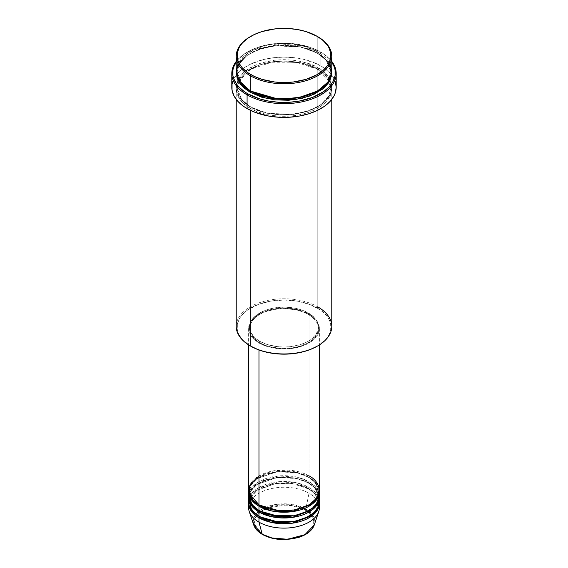 <?xml version="1.0" encoding="UTF-8"?>
<svg xmlns="http://www.w3.org/2000/svg" width="568" height="568" viewBox="0 0 568 568"><rect width="100%" height="100%" fill="white"/><g stroke="black" fill="none" stroke-linecap="round" stroke-linejoin="round"><path stroke-width="0.43" stroke-dasharray="2.84 2.13" d="M262.366 534.417A0.887 0.511 120 0 0 262.806 534.367C268.153 538.443 289.219 543.256 305.194 534.367C320.586 525.144 312.244 512.989 305.194 509.901A0.887 0.511 120 0 0 305.797 509.013L312.719 515.133L314.267 524.974A30.821 17.793 0 0 0 305.797 509.013L309.027 493.237A35.386 20.434 180 0 1 319.188 505.52M259.604 505.158A0.887 0.511 120 0 0 259.42 504.753A0.887 0.511 120 0 0 258.972 504.796A0.887 0.511 -60 0 1 259.42 504.753A0.887 0.511 -60 0 1 259.604 505.158L252.866 499.655L249.494 491.071L251.241 484.823L256.828 478.796L276.623 471.61L296.233 472.448L308.396 476.985A0.887 0.511 -60 0 1 309.027 475.906L289.005 470.126L273.698 470.801L258.972 475.906M259.604 510.937A0.887 0.511 120 0 0 259.42 510.533A0.887 0.511 120 0 0 258.972 510.575A0.887 0.511 -60 0 1 259.42 510.533A0.887 0.511 -60 0 1 259.604 510.937L252.866 505.435L249.494 496.851L251.241 490.603L256.828 484.568L276.623 477.39L296.233 478.22L308.396 482.764A0.887 0.511 -60 0 1 309.027 481.678L309.027 477.347A35.386 20.434 180 0 0 271.035 472.782A35.386 20.434 180 0 0 248.635 491.071L250.8 484.724L256.821 478.71L277.085 471.76L296.787 472.739L309.027 477.347A0.887 0.511 -60 0 1 308.58 477.39A0.887 0.511 -60 0 1 308.396 476.985L296.233 472.448L276.623 471.61L256.828 478.796L251.241 484.823L249.494 491.071L252.739 499.506L259.292 504.98M319.386 496.127A35.386 20.434 0 0 0 309.027 481.678L297.249 477.184L278.37 475.956L258.241 482.118L251.702 487.777L248.812 493.961M259.604 516.717A0.887 0.511 120 0 0 259.42 516.312A0.887 0.511 120 0 0 258.972 516.355A0.887 0.511 -60 0 1 259.42 516.312A0.887 0.511 -60 0 1 259.604 516.717L252.866 511.214L249.494 502.63L251.241 496.382L256.828 490.347L276.623 483.169L296.233 484L308.396 488.544A0.887 0.511 -60 0 1 309.027 487.458L309.027 483.127A35.386 20.434 180 0 0 271.035 478.561A35.386 20.434 180 0 0 248.635 496.851L250.8 490.503L256.821 484.49L277.085 477.539L296.787 478.519L309.027 483.127A0.887 0.511 -60 0 1 308.58 483.169A0.887 0.511 -60 0 1 308.396 482.764L296.233 478.22L276.623 477.39L256.828 484.568L251.241 490.603L249.494 496.851L252.739 505.286L259.292 510.76M319.386 501.906A35.386 20.434 0 0 0 309.027 487.458L297.249 482.963L278.37 481.735L258.241 487.898L251.702 493.549L248.812 499.741M258.972 517.803C250.651 514.154 240.796 499.797 258.972 488.906C277.837 478.412 302.709 484.099 309.027 488.906A0.887 0.511 -60 0 1 308.58 488.949A0.887 0.511 -60 0 1 308.396 488.544L296.233 484L276.623 483.169L256.828 490.347L251.241 496.382L249.494 502.63L252.739 511.065L259.292 516.539M331.776 326.366A47.776 27.584 0 0 0 317.782 306.862L317.157 307.948A46.888 27.072 0 0 0 250.843 307.948A46.888 27.072 0 0 0 250.843 346.231L242.642 339.849L239.128 334.95L238.013 332.372L237.332 329.745L237.332 324.434L239.128 319.23L240.676 316.731L242.642 314.331L247.754 309.915L257.95 304.583L270.389 301.182L284 300.018L297.611 301.182L310.05 304.583L320.245 309.915L325.357 314.331L327.324 316.731L328.872 319.23L330.668 324.434L330.668 329.745L329.987 332.372L328.872 334.95L325.357 339.849L317.157 346.231A46.888 27.072 0 0 0 317.157 307.948L317.782 306.862L317.782 69.197A0.887 0.511 -60 0 1 317.342 69.239A0.887 0.511 -60 0 1 317.157 68.835L300.621 62.665L273.968 61.536L259.32 64.958L247.08 71.291L239.476 79.484L237.112 87.983L241.684 99.648L250.843 107.125A0.887 0.511 -60 0 1 250.218 108.204C238.979 103.284 225.674 83.901 250.218 69.197C275.686 55.025 309.262 62.707 317.782 69.197A47.776 27.584 180 0 1 331.776 88.7A47.776 27.584 180 0 1 302.282 114.182A47.776 27.584 180 0 1 250.218 108.204L250.218 110.235L250.218 108.204A47.776 27.584 180 0 1 236.224 88.7A47.776 27.584 180 0 1 265.717 63.218A47.776 27.584 180 0 1 317.782 69.197L317.782 306.862A47.776 27.584 0 0 0 265.717 300.884A47.776 27.584 0 0 0 236.224 326.366M320.913 52.22L320.288 51.858A51.312 29.628 180 0 1 331.776 61.997L329.255 58.845L323.668 54.017L312.506 48.173L298.896 44.46L284 43.182L269.104 44.46L255.494 48.173L244.332 54.017L238.745 58.845L236.224 61.997A51.312 29.628 180 0 1 247.712 51.858A51.312 29.628 180 0 1 320.288 51.858L320.913 52.22A52.199 30.14 180 0 1 331.776 61.394A52.199 30.14 0 0 0 320.913 52.22L320.913 65.945L320.913 52.22A52.199 30.14 0 0 0 247.087 52.22A52.199 30.14 0 0 0 236.224 61.394A52.199 30.14 180 0 1 320.913 52.22L320.288 51.858M250.843 91.228A0.887 0.511 120 0 0 250.658 90.823A0.887 0.511 120 0 0 250.218 90.866A0.887 0.511 -60 0 1 250.658 90.823A0.887 0.511 -60 0 1 250.843 91.228L241.684 83.752L237.112 72.086L239.476 63.595L247.08 55.401L259.32 49.068L273.968 45.639L300.621 46.775L317.157 52.945A0.887 0.511 -60 0 1 317.782 51.858L303.312 46.136L280.386 43.864L254.18 49.814L244.112 56.182L238.063 63.779M331.776 71.362A47.776 27.584 0 0 0 317.782 51.858A0.887 0.511 120 0 0 317.157 52.945L326.316 60.421L330.888 72.086L327.679 81.941L317.469 91.05L327.679 81.941L330.888 72.086L326.316 60.421L317.157 52.945A0.887 0.511 120 0 0 317.342 53.349A0.887 0.511 120 0 0 317.782 53.307L306.521 48.486L293.322 45.76L279.314 45.362L265.717 47.329L253.69 51.489L244.275 57.489L239.859 62.253L238.283 64.802L237.14 67.429L236.238 72.086L239.029 63.495L247.066 55.316L259.626 49.089L274.436 45.788L301.175 47.073L317.782 53.307A0.887 0.511 -60 0 1 317.342 53.349A0.887 0.511 -60 0 1 317.157 52.945L300.621 46.775L273.968 45.639L259.32 49.068L247.08 55.401L239.476 63.595L237.112 72.086L241.563 83.602L250.531 91.05M317.157 68.835A0.887 0.511 -60 0 1 317.782 67.755C309.262 61.266 275.686 53.584 250.218 67.755C225.674 82.452 238.979 101.842 250.218 106.763A0.887 0.511 -60 0 1 250.658 106.72A0.887 0.511 -60 0 1 250.843 107.125L241.684 99.648L237.112 87.983L239.476 79.484L247.08 71.291L259.32 64.958L273.968 61.536L300.621 62.665L317.157 68.835L326.316 76.311L330.888 87.983L328.524 96.475L320.92 104.668L308.68 111.001L294.032 114.424L267.379 113.295L250.843 107.125A0.887 0.511 120 0 0 250.658 106.72A0.887 0.511 120 0 0 250.218 106.763L261.479 111.584L270.134 113.65L279.314 114.708L293.322 114.31L306.521 111.584L317.782 106.763L323.724 102.581L328.141 97.81L330.86 92.641L331.549 89.964L331.549 84.554L330.86 81.877L328.141 76.701L323.724 71.93L320.934 69.757L314.31 65.938L302.282 61.777L293.322 60.201L284 59.675L274.678 60.201L261.479 62.934L253.69 65.938L244.275 71.93L239.859 76.701L237.14 81.877L236.451 84.554L236.451 89.964L238.283 95.268L239.859 97.81L244.275 102.581L250.218 106.763C258.738 113.252 292.314 120.934 317.782 106.763C342.326 92.059 329.021 72.676 317.782 67.755A0.887 0.511 120 0 0 317.157 68.835A0.887 0.511 120 0 0 317.342 69.239A0.887 0.511 120 0 0 317.782 69.197C329.021 74.117 342.326 93.507 317.782 108.204C292.314 122.376 258.738 114.693 250.218 108.204A0.887 0.511 120 0 0 250.843 107.125L267.379 113.295L294.032 114.424L308.68 111.001L320.92 104.668L328.524 96.475L330.888 87.983L326.316 76.311L317.157 68.835M319.386 490.347A35.386 20.434 0 0 0 309.027 475.906A0.887 0.511 120 0 0 308.396 476.985L315.134 482.488L318.506 491.071L316.156 498.292L308.708 504.98L316.156 498.292L318.506 491.071L315.134 482.488L308.396 476.985A0.887 0.511 120 0 0 308.58 477.39A0.887 0.511 120 0 0 309.027 477.347A35.386 20.434 180 0 1 319.365 491.071L315.723 482.736L309.027 477.347L309.027 481.678A35.386 20.434 0 0 0 270.46 477.255A35.386 20.434 0 0 0 248.614 496.127M258.972 342.98L258.972 349.987L258.972 342.98L267.315 346.551L277.099 348.575L287.472 348.866L297.54 347.41L306.45 344.329L313.422 339.884L317.867 334.467L319.386 328.538A35.386 20.434 180 0 1 297.54 347.41A35.386 20.434 180 0 1 258.972 342.98A35.386 20.434 180 0 1 248.614 328.538L249.288 332.521L251.304 336.355L254.578 339.884L258.972 342.98M309.027 314.09A35.386 20.434 180 0 1 319.386 328.538L318.712 324.548L316.695 320.714L313.422 317.185L309.027 314.09L303.66 311.548L297.54 309.659L290.901 308.495L284 308.104L277.099 308.495L270.46 309.659L264.34 311.548L258.972 314.09L254.578 317.185L251.304 320.714L249.288 324.548L248.614 328.538A35.386 20.434 180 0 1 270.46 309.659A35.386 20.434 180 0 1 309.027 314.09L309.027 475.906L309.027 314.09M259.604 341.176L259.604 342.625A34.506 19.923 0 0 0 297.206 346.941A34.506 19.923 0 0 0 318.506 328.538A34.506 19.923 0 0 0 308.396 314.452L308.396 313.003A34.506 19.923 180 0 1 318.506 327.09A34.506 19.923 180 0 1 297.206 345.493A34.506 19.923 180 0 1 259.604 341.176L267.734 344.662L277.269 346.629L284 347.012L290.731 346.629L300.266 344.662L305.889 342.49L310.675 339.728L315.879 334.715L318.336 329.042L317.839 323.206L315.879 319.464L310.675 314.452L303.17 310.526L297.206 308.687L290.731 307.551L284 307.167L273.982 308.026L267.734 309.524L262.111 311.69L255.309 316.021L250.978 321.31L249.664 325.137L249.664 329.042L250.978 332.876L255.309 338.159L259.604 341.176A34.506 19.923 180 0 1 249.494 327.09A34.506 19.923 180 0 1 270.794 308.687A34.506 19.923 180 0 1 308.396 313.003L308.396 314.452A34.506 19.923 0 0 0 270.794 310.128A34.506 19.923 0 0 0 249.494 328.538A34.506 19.923 0 0 0 259.604 342.625L259.604 341.176M336.199 87.259A52.199 30.14 0 0 0 331.634 74.933A52.199 30.14 0 0 0 320.913 65.945A52.199 30.14 0 0 0 236.366 74.933A52.199 30.14 0 0 0 231.801 87.259M329.937 63.779L317.782 51.858L317.782 36.693L317.782 51.858A47.776 27.584 0 0 0 265.717 45.88A47.776 27.584 0 0 0 236.224 71.362M319.188 493.961L315.268 486.563L309.027 481.678A0.887 0.511 120 0 0 308.396 482.764L315.134 488.267L318.506 496.851L316.156 504.072L308.708 510.76L316.156 504.072L318.506 496.851L315.134 488.267L308.396 482.764A0.887 0.511 120 0 0 308.58 483.169A0.887 0.511 120 0 0 309.027 483.127L309.027 487.458A0.887 0.511 120 0 0 308.396 488.544L315.134 494.046L318.506 502.63L316.156 509.851L308.708 516.539L316.156 509.851L318.506 502.63L315.134 494.046L308.396 488.544A0.887 0.511 120 0 0 308.58 488.949A0.887 0.511 120 0 0 309.027 488.906A35.386 20.434 180 0 1 319.365 502.63L315.723 494.295L309.027 488.906L309.027 493.237L309.027 488.906A35.386 20.434 180 0 0 271.035 484.341A35.386 20.434 180 0 0 248.635 502.63M319.386 507.685A35.386 20.434 0 0 0 309.027 493.237A35.386 20.434 0 0 0 270.46 488.814A35.386 20.434 0 0 0 248.614 507.685M309.027 483.127A35.386 20.434 180 0 1 319.365 496.851L315.723 488.515L309.027 483.127M319.188 499.741L315.268 492.342L309.027 487.458A35.386 20.434 0 0 0 270.46 483.034A35.386 20.434 0 0 0 248.614 501.906M248.812 505.52A35.386 20.434 180 0 1 272.214 488.423A35.386 20.434 180 0 1 309.027 493.237L305.797 509.013A30.821 17.793 0 0 0 269.544 505.882A30.821 17.793 0 0 0 253.733 524.974L253.442 519.28L256.821 513.202L274.174 504.732L293.713 504.711L305.797 509.013A0.887 0.511 -60 0 1 305.194 509.901L298.129 506.876L292.697 505.577L281.061 504.916L269.871 506.876L264.986 508.758L259.079 512.521L256.31 515.517L254.173 520.437L254.173 523.831L255.323 527.161L257.567 530.292L260.833 533.111L264.986 535.51L272.534 538.123M286.939 539.351L289.843 539.103M295.466 538.123L303.014 535.51L307.167 533.111L310.433 530.292L313.394 525.514L313.827 520.437L312.677 517.114L308.921 512.521L303.326 508.914M250.531 36.508A47.776 27.584 180 0 1 317.782 36.693A47.776 27.584 0 0 0 250.218 36.693M317.782 53.307L323.724 57.489L328.141 62.253L330.86 67.429L331.762 72.086L326.898 60.669L317.782 53.307M232.802 81.38L235.777 75.722L237.964 73.052L243.651 68.139L250.886 63.964L264.021 59.413L273.819 57.702L284 57.12L294.181 57.702L303.979 59.413L317.114 63.964L324.349 68.139L330.036 73.052L332.223 75.722L335.198 81.38M308.396 314.452L312.691 317.469L317.022 322.752L318.336 326.586L318.336 330.491L317.022 334.318L312.691 339.6L308.396 342.625L300.266 346.104L294.018 347.602L287.38 348.361L280.62 348.361L270.794 346.941L264.83 345.096L257.325 341.176L252.121 336.157L250.161 332.422L249.664 326.586L252.121 320.913L257.325 315.9L262.111 313.138L267.734 310.966L277.269 308.999L287.38 308.708L297.206 310.128L303.17 311.974L308.396 314.452M309.027 475.906A35.386 20.434 0 0 0 270.46 471.475A35.386 20.434 0 0 0 248.614 490.347M250.843 346.231L250.218 345.869A47.776 27.584 180 0 1 250.218 306.862A47.776 27.584 180 0 1 317.782 306.862M317.157 36.331L317.782 36.693M301.7 508.175L286.648 504.902L266.3 508.175M264.674 508.914L255.905 516.113L254.201 523.994L262.806 534.367M259.42 504.753C255.096 502.219 252.156 499.286 250.609 495.956L249.494 491.071C247.598 474.685 288.778 464.517 308.58 477.39C317.931 483.247 318.655 488.807 318.506 491.071C320.402 507.458 279.222 517.625 259.42 504.753M259.42 510.533C255.096 507.998 252.156 505.066 250.609 501.736L249.494 496.851C247.598 480.464 288.778 470.297 308.58 483.169C317.931 489.027 318.655 494.586 318.506 496.851C320.402 513.238 279.222 523.405 259.42 510.533M250.779 497.39L259.789 488.743L275.324 483.716L293.187 483.794L308.58 488.949C317.931 494.806 318.655 500.365 318.506 502.63C320.402 519.017 279.222 529.184 259.42 516.312C255.096 513.777 252.156 510.845 250.609 507.515L249.494 502.63L250.403 498.214M250.658 90.823C244.851 87.429 240.867 83.482 238.716 78.98L237.112 72.086C234.641 49.572 290.447 35.912 317.342 53.349C323.185 56.772 327.182 60.748 329.326 65.277L330.888 72.086C333.359 94.6 277.56 108.261 250.658 90.823M329.035 80.578L317.342 69.239L296.176 62.203L271.681 62.224L250.552 69.303L238.581 81.366L237.112 87.983L238.716 94.877C240.867 99.372 244.851 103.319 250.658 106.72C277.56 124.151 333.359 110.49 330.888 87.983L329.419 81.373M319.386 328.538L319.386 344.897M318.506 327.09L318.506 328.538M331.776 88.7L331.776 99.4M236.224 88.7L236.224 99.4M249.494 327.09L249.494 328.538M248.614 328.538L248.614 344.897M247.087 52.22L247.712 51.858"/><path stroke-width="0.85" d="M319.188 505.52A35.386 20.434 180 0 1 318.747 511.562L314.267 524.974L304.902 534.68L287.621 539.273L272.001 537.995L262.203 534.183A0.887 0.511 120 0 0 262.366 534.417A0.887 0.511 -60 0 1 262.203 534.183A30.821 17.793 0 0 0 293.031 538.613A30.821 17.793 0 0 0 314.267 524.974C312.173 530.533 307.011 534.673 298.782 537.392L284.128 539.6C275.714 539.55 268.458 537.825 262.366 534.417C257.915 531.825 255.032 528.68 253.733 524.974A30.821 17.793 0 0 0 262.203 534.183L258.972 522.134L262.203 534.183L253.733 524.974L249.253 511.562A35.386 20.434 180 0 1 248.812 505.52M258.972 475.906L250.147 484.405L248.969 493.237L258.972 504.796A35.386 20.434 0 0 0 297.54 509.226A35.386 20.434 0 0 0 319.386 490.347L319.386 344.897M259.292 504.98L259.604 505.158A0.887 0.511 -60 0 1 258.972 506.244L251.858 500.344L248.635 491.071A35.386 20.434 180 0 0 248.614 491.796L248.614 496.127A35.386 20.434 0 0 0 258.972 510.575A35.386 20.434 0 0 0 297.54 515.006A35.386 20.434 0 0 0 319.386 496.127L319.386 491.796A35.386 20.434 180 0 1 297.54 510.675A35.386 20.434 180 0 1 258.972 506.244L258.972 510.575L258.972 506.244A35.386 20.434 180 0 1 248.614 491.796M248.812 493.961L251.461 504.164L258.972 510.575L272.207 515.396L293.599 515.794L304.938 512.599L313.806 507.146L318.577 500.486L319.188 493.961M259.292 510.76L259.604 510.937A0.887 0.511 -60 0 1 258.972 512.024L251.858 506.123L248.635 496.851A35.386 20.434 180 0 0 248.614 497.575L248.614 501.906A35.386 20.434 0 0 0 258.972 516.355A35.386 20.434 0 0 0 297.54 520.785A35.386 20.434 0 0 0 319.386 501.906L319.386 497.575A35.386 20.434 180 0 1 297.54 516.454A35.386 20.434 180 0 1 258.972 512.024L258.972 516.355L258.972 512.024A35.386 20.434 180 0 1 248.614 497.575M248.812 499.741L251.461 509.943L258.972 516.355L272.207 521.175L293.599 521.573L304.938 518.378L313.806 512.925L318.577 506.265L319.188 499.741M259.292 516.539L259.604 516.717A0.887 0.511 -60 0 1 258.972 517.803L258.972 522.134A35.386 20.434 0 0 0 297.54 526.564A35.386 20.434 0 0 0 319.386 507.685L319.386 503.355A35.386 20.434 180 0 1 297.54 522.226A35.386 20.434 180 0 1 258.972 517.803A35.386 20.434 180 0 1 248.614 503.355A35.386 20.434 180 0 1 248.635 502.63M238.063 63.779L236.288 72.761L238.929 80.521L250.218 90.866L250.218 75.7L250.843 74.614A46.888 27.072 180 0 1 250.843 36.331A46.888 27.072 180 0 1 317.157 36.331L306.102 31.595L297.611 29.564L288.594 28.528L274.855 28.918L261.898 31.595L254.251 34.549L247.754 38.297L242.642 42.714L240.676 45.113L239.128 47.613L237.332 52.817L237.332 58.128L238.013 60.755L240.676 65.831L242.642 68.231L247.754 72.647L254.251 76.396L261.898 79.35L274.855 82.026L284 82.545L293.145 82.026L306.102 79.35L317.157 74.614L322.986 70.51L327.324 65.831L328.872 63.332L330.668 58.128L330.668 52.817L328.872 47.613L327.324 45.113L322.986 40.434L317.157 36.331A46.888 27.072 180 0 1 317.157 74.614A46.888 27.072 180 0 1 250.843 74.614L250.218 75.7A47.776 27.584 0 0 0 317.782 75.7A47.776 27.584 0 0 0 317.782 36.693L317.782 36.693A47.776 27.584 180 0 1 331.776 56.197A47.776 27.584 180 0 1 302.282 81.678A47.776 27.584 180 0 1 250.218 75.7L250.218 90.866A47.776 27.584 0 0 0 302.282 96.851A47.776 27.584 0 0 0 331.776 71.362L331.776 56.197M317.782 306.862A47.776 27.584 180 0 1 317.782 345.869A47.776 27.584 180 0 1 250.218 345.869L250.843 346.231A46.888 27.072 0 0 0 317.157 346.231L310.05 349.597L301.942 352.103L293.145 353.644L284 354.162L274.855 353.644L266.058 352.103L257.95 349.597L250.218 345.869A47.776 27.584 0 0 0 302.282 351.855A47.776 27.584 0 0 0 331.776 326.366L331.776 99.4M247.087 94.842A52.199 30.14 0 0 0 313.472 98.406A52.199 30.14 0 0 0 331.776 61.394A52.199 30.14 180 0 1 336.199 73.535A52.199 30.14 180 0 1 303.979 101.374A52.199 30.14 180 0 1 247.087 94.842L247.087 108.566A52.199 30.14 0 0 0 303.979 115.098A52.199 30.14 0 0 0 336.199 87.259L335.198 93.138L333.949 96.006L330.036 101.466L324.349 106.379L317.114 110.554L308.609 113.834L299.151 116.099L289.119 117.249L278.881 117.249L268.849 116.099L254.996 112.315L247.087 108.566L247.087 94.842A52.199 30.14 180 0 1 231.801 73.535A52.199 30.14 180 0 1 236.224 61.394A52.199 30.14 0 0 0 247.087 94.842L247.712 93.755L247.087 94.842M331.776 61.997A51.312 29.628 180 0 1 312.102 97.597A51.312 29.628 180 0 1 247.712 93.755L259.81 98.938L269.104 101.161L278.973 102.297L289.027 102.297L298.896 101.161L312.506 97.44L323.668 91.604L329.255 86.776L333.104 81.409L335.07 75.714L335.07 69.907L334.332 67.031L331.407 61.472M250.843 91.228A0.887 0.511 -60 0 1 250.218 92.314L240.683 84.44L236.238 72.086L237.14 78.192L239.859 83.368L244.275 88.132L250.218 92.314A0.887 0.511 120 0 0 250.843 91.228L277.546 98.903L297.951 97.93L317.469 91.05L297.951 97.93L277.546 98.903L250.531 91.05M259.604 505.158L279.293 510.81L294.345 510.078L308.708 504.98L294.345 510.078L279.293 510.81L259.604 505.158A0.887 0.511 120 0 1 258.972 506.244L271.703 510.951L292.236 511.669L312.535 503.88L317.966 497.532L319.365 491.071A35.386 20.434 180 0 1 319.386 491.796M258.972 349.987L258.972 504.796L258.972 349.987M250.218 110.235L250.218 345.869L250.218 110.235M318.747 511.562A35.386 20.434 180 0 1 294.373 527.225A35.386 20.434 180 0 1 258.972 522.134L258.972 517.803A0.887 0.511 120 0 0 259.604 516.717L279.293 522.368L294.345 521.637L308.708 516.539L294.345 521.637L279.293 522.368L259.604 516.717M258.972 517.803L271.703 522.51L292.236 523.227L312.535 515.439L317.966 509.091L319.365 502.63A35.386 20.434 180 0 1 319.386 503.355M259.604 510.937L279.293 516.589L294.345 515.858L308.708 510.76L294.345 515.858L279.293 516.589L259.604 510.937A0.887 0.511 120 0 1 258.972 512.024L271.703 516.731L292.236 517.448L312.535 509.659L317.966 503.312L319.365 496.851A35.386 20.434 180 0 1 319.386 497.575M248.614 503.355L248.614 507.685A35.386 20.434 0 0 0 258.972 522.134A35.386 20.434 180 0 1 249.253 511.562M272.534 538.123L281.061 539.351L286.939 539.351M289.843 539.103L295.466 538.123M264.986 508.758L266.3 508.175M250.843 36.331L250.218 36.693A47.776 27.584 0 0 0 250.218 75.7A47.776 27.584 180 0 1 236.224 56.197A47.776 27.584 180 0 1 250.531 36.508M236.224 56.197L236.224 71.362A47.776 27.584 0 0 0 250.218 90.866L269.899 97.717L284.816 98.946L301.707 96.986L317.299 91.143L327.871 82.289L331.733 72.512L329.937 63.779M236.593 61.472L233.668 67.031L232.93 69.907L232.93 75.714L233.668 78.59L236.593 84.149L238.745 86.776L244.332 91.604L247.712 93.755A51.312 29.628 180 0 1 236.224 61.997M331.762 72.086L331.549 75.516L329.717 80.819L328.141 83.368L323.724 88.132L314.31 94.132L302.282 98.292L288.686 100.259L274.678 99.861L261.479 97.135L250.218 92.314L267.308 98.654L294.884 99.67L309.915 95.985L322.29 89.311L329.731 80.791L331.762 72.086M231.801 73.535L231.801 87.259A52.199 30.14 0 0 0 247.087 108.566L243.651 106.379L237.964 101.466L234.051 96.006L232.049 90.213L232.049 84.305L232.802 81.38M335.198 81.38L336.199 87.259L336.199 73.535M236.224 99.4L236.224 326.366A47.776 27.584 0 0 0 250.218 345.869L250.218 345.869M248.614 344.897L248.614 490.347A35.386 20.434 0 0 0 258.972 504.796C265.291 509.602 290.163 515.297 309.027 504.796C327.204 493.904 317.349 479.548 309.027 475.906M303.326 508.914L301.7 508.175M262.806 534.367A0.887 0.511 -60 0 1 262.366 534.417M250.779 497.39L250.403 498.214M317.782 345.869L317.157 346.231M329.419 81.373L329.035 80.578"/></g></svg>
